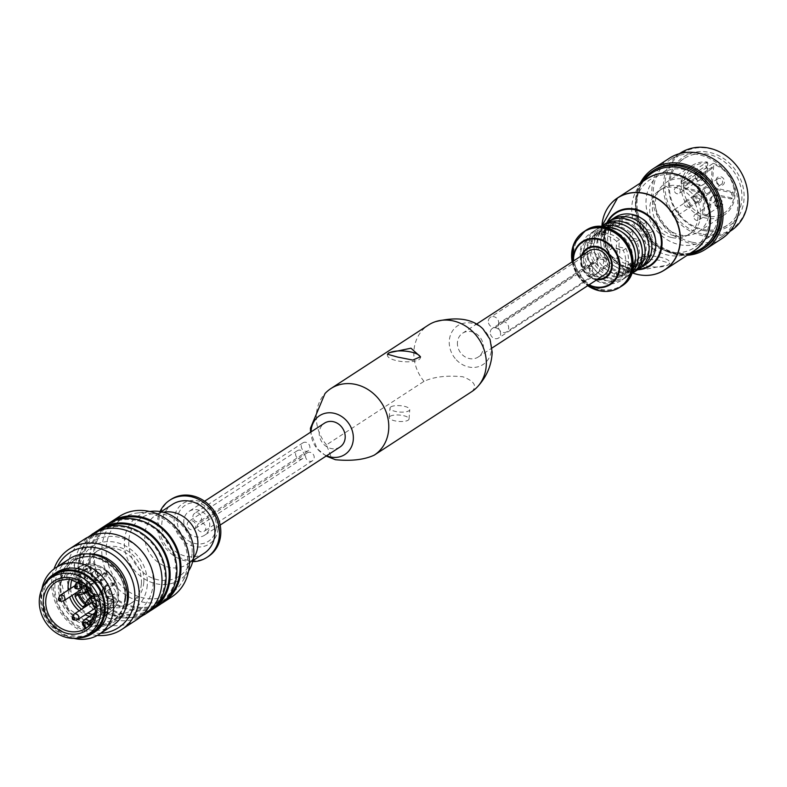 <?xml version="1.0" encoding="UTF-8"?>
<svg xmlns="http://www.w3.org/2000/svg" width="787" height="787" viewBox="0 0 787 787"><rect width="100%" height="100%" fill="white"/><g stroke="black" fill="none" stroke-linecap="round" stroke-linejoin="round"><path stroke-width="0.59" stroke-dasharray="3.94 2.95" d="M597.726 279.178A16.714 14.589 56.9 0 1 595.149 278.854A16.714 14.589 56.9 0 1 582.183 255.322M604.141 274.997A14.235 12.425 56.9 0 1 590.083 274.171A14.235 12.425 56.9 0 1 583.423 260.29A14.235 12.425 56.9 0 1 588.597 251.142M716.741 180.794A3.315 2.892 -123.1 0 0 721.561 184.217A3.315 2.892 -123.1 0 0 717.951 178.669A3.315 2.892 -123.1 0 0 716.741 180.794M716.081 180.184A4.633 4.043 56.9 0 1 722.692 177.754A4.633 4.043 56.9 0 1 722.112 185.329A4.633 4.043 56.9 0 1 716.081 180.184M707.238 162.004L707.798 163.145L706.51 179.83A6.621 5.775 56.9 0 1 704.099 184.079A6.621 5.775 56.9 0 1 700.007 184.788L685.143 181.59A26.483 23.108 -123.1 0 0 684.66 187.847L699.525 191.034A6.621 5.775 56.9 0 1 705.063 198.58L703.883 214.005A26.483 23.108 -123.1 0 0 709.904 215.294L711.094 199.868A6.621 5.775 56.9 0 1 713.494 195.609A6.621 5.775 56.9 0 1 717.596 194.91L732.461 198.108A26.483 23.108 -123.1 0 0 732.943 191.851L718.078 188.664A6.621 5.775 56.9 0 1 712.53 181.118L713.819 164.434L713.258 163.303L687.385 180.154L687.14 183.41A3.315 2.892 56.9 0 1 681.109 182.122L681.365 178.856L707.238 162.004A29.463 25.715 -123.1 0 0 692.039 165.595A29.463 25.715 -123.1 0 0 686.579 204.325A29.463 25.715 -123.1 0 0 724.207 214.979A29.463 25.715 -123.1 0 0 734.33 187.454A29.463 25.715 -123.1 0 0 713.258 163.303M707.798 163.145A27.811 24.269 -123.1 0 0 686.333 199.278A27.811 24.269 -123.1 0 0 729.106 208.457A27.811 24.269 -123.1 0 0 713.819 164.434M693.091 197.704A4.633 4.043 56.9 0 1 699.702 195.274A4.633 4.043 56.9 0 1 699.122 202.849A4.633 4.043 56.9 0 1 693.091 197.704M694.783 175.609A4.633 4.043 56.9 0 1 701.404 173.179A4.633 4.043 56.9 0 1 700.823 180.754A4.633 4.043 56.9 0 1 694.783 175.609M714.38 202.279A4.633 4.043 56.9 0 1 721 199.849A4.633 4.043 56.9 0 1 720.41 207.424A4.633 4.043 56.9 0 1 714.38 202.279M695.61 194.556A3.315 2.892 56.9 0 1 701.04 193.622A3.315 2.892 56.9 0 1 697.164 197.783A3.315 2.892 56.9 0 1 695.61 194.556M693.75 198.314A3.315 2.892 -123.1 0 0 698.571 201.738A3.315 2.892 -123.1 0 0 694.951 196.189A3.315 2.892 -123.1 0 0 693.75 198.314M672.619 212.077A3.315 2.892 56.9 0 1 678.05 211.152A3.315 2.892 56.9 0 1 674.174 215.304A3.315 2.892 56.9 0 1 672.619 212.077M715.039 202.889A3.315 2.892 -123.1 0 0 719.859 206.312A3.315 2.892 -123.1 0 0 716.249 200.764A3.315 2.892 -123.1 0 0 715.039 202.889M693.908 216.651A3.315 2.892 56.9 0 1 699.348 215.717A3.315 2.892 56.9 0 1 695.462 219.878A3.315 2.892 56.9 0 1 693.908 216.651M695.452 176.219A3.315 2.892 -123.1 0 0 700.273 179.643A3.315 2.892 -123.1 0 0 696.652 174.094A3.315 2.892 -123.1 0 0 695.452 176.219M674.321 189.982A3.315 2.892 56.9 0 1 679.752 189.057A3.315 2.892 56.9 0 1 675.866 193.209A3.315 2.892 56.9 0 1 674.321 189.982M704.434 190.08A3.315 2.892 -123.1 0 0 709.254 193.504A3.315 2.892 -123.1 0 0 705.634 187.955A3.315 2.892 -123.1 0 0 704.434 190.08M684.119 203.321A3.315 2.892 56.9 0 1 689.55 202.387A3.315 2.892 56.9 0 1 685.664 206.548A3.315 2.892 56.9 0 1 684.119 203.321M706.313 165.713A3.315 2.892 -123.1 0 0 712.333 167.001L711.182 182.004A6.621 5.775 -123.1 0 0 716.721 189.549L731.585 192.736A26.483 23.108 56.9 0 1 731.103 198.983L716.239 195.796A6.621 5.775 -123.1 0 0 712.146 196.494A6.621 5.775 -123.1 0 0 709.736 200.754L708.546 216.179A26.483 23.108 56.9 0 1 702.525 214.89L703.716 199.455A6.621 5.775 -123.1 0 0 698.167 191.92L683.303 188.723A26.483 23.108 56.9 0 1 683.785 182.476L698.649 185.663A6.621 5.775 -123.1 0 0 702.742 184.965A6.621 5.775 -123.1 0 0 705.152 180.705L706.313 165.713L681.109 182.122M681.365 178.856A29.463 25.715 -123.1 0 0 666.166 182.446A29.463 25.715 -123.1 0 0 660.706 221.177A29.463 25.715 -123.1 0 0 698.335 231.831A29.463 25.715 -123.1 0 0 708.457 204.305A29.463 25.715 -123.1 0 0 687.385 180.154M709.904 215.294L708.546 216.179M703.883 214.005L702.525 214.89M684.66 187.847L683.303 188.723M685.143 181.59L683.785 182.476M732.943 191.851L731.585 192.736M732.461 198.108L731.103 198.983M679.368 244.639A39.724 34.667 -123.1 0 0 703.932 240.429A39.724 34.667 -123.1 0 0 711.3 188.221A39.724 34.667 -123.1 0 0 660.568 173.848A39.724 34.667 -123.1 0 0 647.416 213.11A39.724 34.667 -123.1 0 0 679.368 244.639M702.801 229.371A39.724 34.667 -123.1 0 0 727.365 225.171A39.724 34.667 -123.1 0 0 734.733 172.953A39.724 34.667 -123.1 0 0 684.001 158.59A39.724 34.667 -123.1 0 0 670.849 197.842A39.724 34.667 -123.1 0 0 702.801 229.371M703.352 230.493A41.386 36.113 -123.1 0 0 740.459 178.905A41.386 36.113 -123.1 0 0 675.266 164.906A41.386 36.113 -123.1 0 0 703.352 230.493M703.066 234.28A45.39 39.616 -123.1 0 0 743.764 177.685A45.39 39.616 -123.1 0 0 672.255 162.338A45.39 39.616 -123.1 0 0 703.066 234.28M680.391 153.042A46.344 40.452 -123.1 0 0 665.045 198.836A46.344 40.452 -123.1 0 0 702.319 235.628A46.344 40.452 -123.1 0 0 730.975 230.719M692.157 242.239A46.344 40.452 -123.1 0 0 720.823 237.33A46.344 40.452 -123.1 0 0 729.421 176.416A46.344 40.452 -123.1 0 0 670.229 159.653A46.344 40.452 -123.1 0 0 654.892 205.456A46.344 40.452 -123.1 0 0 692.157 242.239M669.324 158.266A48.007 41.888 -123.1 0 0 653.436 205.702A48.007 41.888 -123.1 0 0 692.039 243.803A48.007 41.888 -123.1 0 0 721.718 238.717M640.234 183.145A48.007 41.888 -123.1 0 0 675.787 254.388A48.007 41.888 -123.1 0 0 687.208 255.273M653.977 170.238A46.344 40.452 -123.1 0 0 638.631 216.041A46.344 40.452 -123.1 0 0 675.905 252.824A46.344 40.452 -123.1 0 0 704.562 247.915M674.636 235.844A26.483 23.108 -123.1 0 0 691.016 233.041A26.483 23.108 -123.1 0 0 695.924 198.235A26.483 23.108 -123.1 0 0 662.103 188.654A26.483 23.108 -123.1 0 0 653.338 214.821A26.483 23.108 -123.1 0 0 674.636 235.844M671.931 237.605A26.483 23.108 -123.1 0 0 688.3 234.801A26.483 23.108 -123.1 0 0 693.219 199.996A26.483 23.108 -123.1 0 0 659.398 190.415A26.483 23.108 -123.1 0 0 650.633 216.582A26.483 23.108 -123.1 0 0 671.931 237.605M605.626 276.994A16.714 14.589 56.9 0 1 595.425 278.677A16.714 14.589 56.9 0 1 582.006 265.494A16.714 14.589 56.9 0 1 587.377 248.977M612.876 247.649L610.171 249.42L617.224 250.935L619.94 249.164L612.876 247.649A24.83 21.672 -123.1 0 1 614.795 222.652L621.858 224.167L622.419 216.838L619.713 218.609L619.153 225.928L621.858 224.167M617.224 250.935L616.664 258.254L619.369 256.493L619.94 249.164M619.153 225.928L612.089 224.413L614.795 222.652M652.748 231.024L650.298 232.618L643.235 231.103L645.95 229.342L652.62 230.768M643.235 231.103L643.805 223.774L646.314 222.141M646.491 222.318L645.95 229.342M642.418 218.924A24.83 21.672 -123.1 0 0 622.419 216.838M616.664 258.254A24.83 21.672 -123.1 0 0 640.756 263.429L641.316 256.1L648.38 257.615L651.085 255.854A24.83 21.672 -123.1 0 0 655.364 238.805M651.085 255.854L644.022 254.339L643.461 261.668L640.756 263.429M619.369 256.493A24.83 21.672 -123.1 0 0 643.461 261.668M648.38 257.615A24.83 21.672 -123.1 0 0 650.298 232.618M643.805 223.774A24.83 21.672 -123.1 0 0 619.713 218.609M612.089 224.413A24.83 21.672 -123.1 0 0 610.171 249.42M614.873 217.438A28.145 24.554 -123.1 0 0 605.557 245.239A28.145 24.554 -123.1 0 0 628.193 267.58A28.145 24.554 -123.1 0 0 645.586 264.599M599.33 256.473L596.625 258.234L603.678 259.749L606.393 257.988L599.33 256.473A24.83 21.672 -123.1 0 1 601.258 231.476L608.312 232.991L608.872 225.662L606.167 227.433L605.606 234.752L608.312 232.991M603.678 259.749L603.117 267.078L605.823 265.317L606.393 257.988M605.606 234.752L598.543 233.237L601.258 231.476M639.201 239.848L636.752 241.442L629.689 239.927L632.404 238.166L639.074 239.592M629.689 239.927L630.259 232.598L632.768 230.965M632.945 231.132L632.404 238.166M602.714 225.426A28.145 24.554 -123.1 0 0 594.972 253.178A28.145 24.554 -123.1 0 0 617.352 274.633A28.145 24.554 -123.1 0 0 633.368 272.489M628.872 227.748A24.83 21.672 -123.1 0 0 608.872 225.662M603.117 267.078A24.83 21.672 -123.1 0 0 627.209 272.253L627.77 264.924L634.834 266.439L637.539 264.678A24.83 21.672 -123.1 0 0 641.818 247.62M637.539 264.678L630.476 263.163L629.915 270.482L627.209 272.253M605.823 265.317A24.83 21.672 -123.1 0 0 629.915 270.482M634.834 266.439A24.83 21.672 -123.1 0 0 636.752 241.442M630.259 232.598A24.83 21.672 -123.1 0 0 606.167 227.433M598.543 233.237A24.83 21.672 -123.1 0 0 596.625 258.234M601.327 226.263A28.145 24.554 -123.1 0 0 592.011 254.063A28.145 24.554 -123.1 0 0 614.647 276.404A28.145 24.554 -123.1 0 0 632.04 273.423M641.316 256.1L644.022 254.339M627.77 264.924L630.476 263.163M585.784 265.298L583.078 267.059L590.132 268.574L592.847 266.813L585.784 265.298A24.83 21.672 -123.1 0 1 587.712 240.301L594.765 241.816L595.326 234.487L592.621 236.248L592.06 243.577L594.765 241.816M590.132 268.574L589.571 275.903L592.277 274.132L592.847 266.813M592.06 243.577L584.997 242.062L587.712 240.301M625.911 248.495L623.206 250.266L616.152 248.751L618.857 246.98L625.911 248.495A24.83 21.672 -123.1 0 1 623.993 273.502L616.929 271.977L616.369 279.306L613.663 281.067L614.224 273.748L621.287 275.263A24.83 21.672 -123.1 0 0 623.206 250.266M616.152 248.751L616.713 241.422L619.418 239.661L618.857 246.98M603.806 283.458A28.145 24.554 -123.1 0 0 621.209 280.477A28.145 24.554 -123.1 0 0 626.432 243.498A28.145 24.554 -123.1 0 0 590.496 233.316A28.145 24.554 -123.1 0 0 581.18 261.127A28.145 24.554 -123.1 0 0 603.806 283.458M619.418 239.661A24.83 21.672 -123.1 0 0 595.326 234.487M592.277 274.132A24.83 21.672 -123.1 0 0 616.369 279.306M621.287 275.263L623.993 273.502M616.713 241.422A24.83 21.672 -123.1 0 0 592.621 236.248M584.997 242.062A24.83 21.672 -123.1 0 0 583.078 267.059M589.571 275.903A24.83 21.672 -123.1 0 0 613.663 281.067M614.224 273.748L616.929 271.977M638.296 258.343A16.557 5.332 4.4 0 0 636.85 260.31A16.557 5.332 4.4 0 0 649.688 266.537A16.557 5.332 4.4 0 0 668.409 264.806A16.557 5.332 4.4 0 0 669.865 262.848A16.557 5.332 4.4 0 0 657.017 256.611A16.557 5.332 4.4 0 0 638.296 258.343L636.811 260.792L646.343 269.115L668.409 264.806L669.826 263.33L659.89 260.29L638.296 258.343M609.492 221.019A28.145 24.554 -123.1 0 0 601.74 248.771A28.145 24.554 -123.1 0 0 624.121 270.226A28.145 24.554 -123.1 0 0 640.136 268.072M635.65 223.341A24.83 21.672 -123.1 0 0 612.62 222.859A24.83 21.672 -123.1 0 0 604.396 247.393A24.83 21.672 -123.1 0 0 624.366 267.098A24.83 21.672 -123.1 0 0 639.723 264.471A24.83 21.672 -123.1 0 0 648.596 243.213M621.661 268.869A24.83 21.672 -123.1 0 0 637.008 266.232A24.83 21.672 -123.1 0 0 641.621 233.601A24.83 21.672 -123.1 0 0 609.905 224.62A24.83 21.672 -123.1 0 0 601.691 249.154A24.83 21.672 -123.1 0 0 621.661 268.869M608.105 221.845A28.145 24.554 -123.1 0 0 598.789 249.656A28.145 24.554 -123.1 0 0 621.415 271.987A28.145 24.554 -123.1 0 0 638.818 269.006M601.012 226.961A28.145 24.554 -123.1 0 0 597.264 228.909A28.145 24.554 -123.1 0 0 587.948 256.71A28.145 24.554 -123.1 0 0 610.574 279.051A28.145 24.554 -123.1 0 0 627.977 276.07A28.145 24.554 -123.1 0 0 631.272 273.433M622.104 232.155A24.83 21.672 -123.1 0 0 599.074 231.683A24.83 21.672 -123.1 0 0 590.85 256.218A24.83 21.672 -123.1 0 0 610.82 275.922A24.83 21.672 -123.1 0 0 626.177 273.296A24.83 21.672 -123.1 0 0 635.05 252.037M608.115 277.683A24.83 21.672 -123.1 0 0 623.461 275.057A24.83 21.672 -123.1 0 0 628.075 242.426A24.83 21.672 -123.1 0 0 596.359 233.444A24.83 21.672 -123.1 0 0 588.145 257.979A24.83 21.672 -123.1 0 0 608.115 277.683M603.924 227.295A28.145 24.554 -123.1 0 0 594.559 230.67A28.145 24.554 -123.1 0 0 585.243 258.48A28.145 24.554 -123.1 0 0 607.869 280.811A28.145 24.554 -123.1 0 0 625.272 277.831A28.145 24.554 -123.1 0 0 632.148 270.63M581.308 255.893A17.383 15.169 -123.1 0 0 595.11 279.474A17.383 15.169 -123.1 0 0 596.841 279.749M387.538 354.514A16.557 5.332 4.4 0 0 387.401 355.094A16.557 5.332 4.4 0 0 403.495 361.686A16.557 5.332 4.4 0 0 420.406 357.632A16.557 5.332 4.4 0 0 420.396 357.278M183.814 520.551A14.235 12.425 -123.1 0 0 190.474 534.422A14.235 12.425 -123.1 0 0 204.531 535.258A14.235 12.425 -123.1 0 0 207.168 516.547A14.235 12.425 -123.1 0 0 188.988 511.402A14.235 12.425 -123.1 0 0 183.814 520.551M339.984 447.036A14.235 12.425 56.9 0 1 325.936 446.199A14.235 12.425 56.9 0 1 319.266 432.329A14.235 12.425 56.9 0 1 324.451 423.18M457.444 342.345A14.235 12.425 -123.1 0 0 464.104 356.216A14.235 12.425 -123.1 0 0 478.162 357.052A14.235 12.425 -123.1 0 0 480.798 338.341A14.235 12.425 -123.1 0 0 462.618 333.186A14.235 12.425 -123.1 0 0 457.444 342.345M471.807 391.611C477.414 386.132 474.413 381.183 462.825 376.757C446.77 375.251 433.834 376.776 424.006 381.341L326.477 444.862L331.77 458.654M390.106 416.293A9.936 3.197 -175.6 0 1 401.34 415.261A9.936 3.197 -175.6 0 1 409.043 418.999A9.936 3.197 -175.6 0 1 398.891 421.429A9.936 3.197 -175.6 0 1 389.24 417.474A9.936 3.197 -175.6 0 1 390.106 416.293M424.006 381.341A39.724 34.667 56.9 0 1 428.394 325.061M455.181 358.528A23.177 20.226 56.9 0 1 463.248 323.319A23.177 20.226 56.9 0 1 491.472 349.644A23.177 20.226 56.9 0 1 477.532 366.919A23.177 20.226 56.9 0 1 455.181 358.528M390.824 406.918A9.936 3.197 -175.6 0 1 402.059 405.885A9.936 3.197 -175.6 0 1 409.761 409.624A9.936 3.197 -175.6 0 1 399.619 412.054A9.936 3.197 -175.6 0 1 389.958 408.099A9.936 3.197 -175.6 0 1 390.824 406.918M326.615 455.742A23.177 20.226 56.9 0 1 317.013 448.521A23.177 20.226 56.9 0 1 311.081 431.886M326.477 444.862A39.724 34.667 56.9 0 1 324.982 393.579M81.907 588.056A3.315 2.892 56.9 0 1 80.343 582.154A3.315 2.892 56.9 0 1 83.953 587.702A3.315 2.892 56.9 0 1 81.907 588.056M95.768 606.915A3.315 2.892 56.9 0 1 94.194 601.012A3.315 2.892 56.9 0 1 97.814 606.561A3.315 2.892 56.9 0 1 95.768 606.915M98.168 575.661A3.315 2.892 56.9 0 1 96.604 569.768A3.315 2.892 56.9 0 1 100.215 575.317A3.315 2.892 56.9 0 1 98.168 575.661M87.583 635.02A34.431 30.044 56.9 0 1 55.661 629.177A34.431 30.044 56.9 0 1 41.642 597.235A34.431 30.044 56.9 0 1 50.466 578.022M79.044 584.269A3.414 2.971 -123.1 0 0 84.012 587.791A3.414 2.971 -123.1 0 0 80.284 582.075A3.414 2.971 -123.1 0 0 79.044 584.269M81.996 587.181A3.414 2.971 -123.1 0 0 75.798 586.384A3.414 2.971 -123.1 0 0 80.107 590.211M92.984 596.408A6.621 5.775 -123.1 0 0 97.568 595.828A6.621 5.775 -123.1 0 0 99.979 591.578A6.621 5.775 -123.1 0 0 96.88 585.125A6.621 5.775 -123.1 0 0 90.338 584.731A6.621 5.775 -123.1 0 0 87.957 588.696M85.783 628.39L86.462 627.957A27.476 23.984 56.9 0 0 89.069 625.95L111.99 610.604L110.623 607.111A3.974 3.463 -123.1 0 0 109.698 606.177L112.551 604.318A22.508 19.645 -123.1 0 0 114.007 602.458L113.653 601.583A21.534 18.79 -123.1 0 1 112.088 603.56L112.551 604.318L112.088 603.56A3.974 3.463 -123.1 0 0 108.95 603.767A3.974 3.463 -123.1 0 0 107.514 607.043L107.337 608.292L104.484 610.151A3.974 3.463 -123.1 0 0 105.104 611.322L106.471 614.814L85.616 628.4L83.432 625.429A3.974 3.463 -123.1 0 1 84.022 619.999M55.798 582.341L78.149 567.781C100.756 550.998 132.619 591.185 112.079 610.535L111.99 610.604A27.476 23.984 -123.1 0 0 118.139 596.172A27.476 23.984 -123.1 0 0 105.261 569.394A27.476 23.984 -123.1 0 0 78.149 567.781A27.476 23.984 -123.1 0 0 69.492 578.996M93.869 598.543A7.949 6.935 -123.1 0 1 99.811 608.548A1.987 1.731 -123.1 0 0 102.32 611.046A22.508 19.645 -123.1 0 0 104.484 610.151M102.389 575.081L105.242 573.221A1.987 1.731 56.9 0 1 105.96 571.667L103.117 573.526A1.987 1.731 56.9 0 0 102.389 575.081A7.949 6.935 56.9 0 1 99.496 581.318A7.949 6.935 56.9 0 1 91.194 580.501A7.949 6.935 56.9 0 1 88.095 572.011L91.026 570.054C89.669 576.881 93.437 580.019 102.34 579.458A7.949 6.935 56.9 0 1 94.037 578.642A7.949 6.935 56.9 0 1 90.948 570.162A1.987 1.731 56.9 0 0 88.439 567.663L89.206 568.303A1.003 0.876 56.9 0 1 90.475 569.572L88.498 567.643L84.524 569.562A22.508 19.645 56.9 0 1 88.439 567.663L85.596 569.522A1.987 1.731 56.9 0 1 88.095 572.011M86.049 586.708A7.949 6.935 -123.1 0 0 78.395 579.399A1.987 1.731 56.9 0 1 76.762 576.251A22.508 19.645 56.9 0 1 81.671 571.421A22.508 19.645 56.9 0 1 85.596 569.522M109.698 606.177A22.508 19.645 -123.1 0 0 111.154 604.308A1.987 1.731 -123.1 0 0 109.511 601.16L112.364 599.301L112.826 599.989A1.003 0.876 -123.1 0 1 113.653 601.583M103.117 573.526A1.987 1.731 56.9 0 1 105.192 573.723A22.508 19.645 56.9 0 1 112.718 583.974A1.987 1.731 56.9 0 1 110.652 586.325A7.949 6.935 -123.1 0 0 104.671 586.856A7.949 6.935 -123.1 0 0 102.212 595.267A7.949 6.935 -123.1 0 0 109.511 601.16M86.462 627.957A27.476 23.984 56.9 0 1 86.304 628.056L85.616 628.4M90.348 603.521A3.414 2.971 -123.1 0 0 93.958 609.069M95.719 607.269A3.414 2.971 -123.1 0 0 95.453 604.632M95.404 571.441A3.414 2.971 56.9 0 1 97.017 577.51A3.414 2.971 56.9 0 1 93.299 571.805A3.414 2.971 56.9 0 1 95.404 571.441M112.108 594.175A3.414 2.971 -123.1 0 0 107.15 590.653A3.414 2.971 -123.1 0 0 110.869 596.369A3.414 2.971 -123.1 0 0 112.108 594.175M115.364 592.06A3.414 2.971 -123.1 0 0 110.406 588.538A3.414 2.971 -123.1 0 0 114.125 594.254A3.414 2.971 -123.1 0 0 115.364 592.06M95.758 607.003A3.414 2.971 -123.1 0 0 98.493 602.163A3.414 2.971 -123.1 0 0 93.014 604.298A3.414 2.971 -123.1 0 0 95.758 607.003M98.66 569.326A3.414 2.971 56.9 0 1 100.274 575.395A3.414 2.971 56.9 0 1 96.545 569.68A3.414 2.971 56.9 0 1 98.66 569.326M59.261 580.521A27.476 23.984 56.9 0 1 84.662 585.292A27.476 23.984 56.9 0 1 95.788 610.732M95.001 631.872A35.425 30.909 56.9 0 1 49.768 619.064A35.425 30.909 56.9 0 1 56.339 572.513M73.948 638.405A39.724 34.667 56.9 0 1 41.849 589.129M112.787 625.429A39.724 34.667 56.9 0 1 62.055 611.056A39.724 34.667 56.9 0 1 69.433 558.849M100.795 633.24A44.692 39.006 56.9 0 1 61.406 611.479A44.692 39.006 56.9 0 1 57.441 566.66M97.303 635.424A48.007 41.888 56.9 0 1 54.018 568.971M136.8 619.664A48.007 41.888 56.9 0 1 75.493 602.301A48.007 41.888 56.9 0 1 84.396 539.213M147.258 585.184A37.599 32.818 56.9 0 1 93.584 604.908A37.599 32.818 56.9 0 1 98.316 543.433A37.599 32.818 56.9 0 1 147.258 585.184M141.365 583.915A31.116 27.161 56.9 0 1 130.042 603.924A31.116 27.161 56.9 0 1 90.298 592.66A31.116 27.161 56.9 0 1 96.073 551.766A31.116 27.161 56.9 0 1 126.786 553.586A31.116 27.161 56.9 0 1 141.365 583.915M143.795 582.331A31.116 27.161 56.9 0 1 132.482 602.33A31.116 27.161 56.9 0 1 92.738 591.076A31.116 27.161 56.9 0 1 98.513 550.182A31.116 27.161 56.9 0 1 129.225 552.002A31.116 27.161 56.9 0 1 143.795 582.331M148.468 612.07A48.007 41.888 56.9 0 1 87.16 594.706A48.007 41.888 56.9 0 1 96.073 531.619M165.024 581.022A47.013 41.022 56.9 0 1 147.926 611.233A47.013 41.022 56.9 0 1 87.888 594.234A47.013 41.022 56.9 0 1 96.614 532.455A47.013 41.022 56.9 0 1 143.008 535.199A47.013 41.022 56.9 0 1 165.024 581.022M155.974 605.577A47.013 41.022 56.9 0 1 151.989 608.587A47.013 41.022 56.9 0 1 91.951 591.588A47.013 41.022 56.9 0 1 100.677 529.799A47.013 41.022 56.9 0 1 105.045 527.379M150.455 610.682A48.007 41.888 56.9 0 1 91.223 592.06A48.007 41.888 56.9 0 1 98.149 530.359M159.299 605.006A48.007 41.888 56.9 0 1 98.001 587.643A48.007 41.888 56.9 0 1 106.904 524.555M175.865 573.959A47.013 41.022 56.9 0 1 158.758 604.18A47.013 41.022 56.9 0 1 98.729 587.171A47.013 41.022 56.9 0 1 107.445 525.391A47.013 41.022 56.9 0 1 153.849 528.146A47.013 41.022 56.9 0 1 175.865 573.959M166.814 598.523A47.013 41.022 56.9 0 1 162.82 601.534A47.013 41.022 56.9 0 1 102.792 584.525A47.013 41.022 56.9 0 1 111.508 522.745A47.013 41.022 56.9 0 1 115.876 520.315M161.286 603.619A48.007 41.888 56.9 0 1 102.064 584.997A48.007 41.888 56.9 0 1 108.98 523.306M171.763 596.89A48.007 41.888 56.9 0 1 110.465 579.527A48.007 41.888 56.9 0 1 119.368 516.439M187.572 564.515A44.692 39.006 56.9 0 1 182.269 581.741A44.692 39.006 56.9 0 1 114.233 577.068A44.692 39.006 56.9 0 1 137.479 512.967A44.692 39.006 56.9 0 1 187.572 564.515M189.224 569.975A38.091 33.241 56.9 0 1 131.252 565.991A38.091 33.241 56.9 0 1 151.055 511.353M192.097 553.763A34.785 30.359 56.9 0 1 187.68 567.634A34.785 30.359 56.9 0 1 135.02 563.531A34.785 30.359 56.9 0 1 152.56 513.714A34.785 30.359 56.9 0 1 192.097 553.763M194.133 557.196A29.139 25.42 56.9 0 1 187.227 564.299A29.139 25.42 56.9 0 1 150.022 553.763A29.139 25.42 56.9 0 1 155.433 515.475A29.139 25.42 56.9 0 1 164.719 512.032M204.256 553.212A29.139 25.42 56.9 0 1 167.051 542.676A29.139 25.42 56.9 0 1 172.461 504.388M192.677 561.662A34.097 29.758 56.9 0 1 163.421 545.037A34.097 29.758 56.9 0 1 160.046 511.56M208.329 556.488A34.097 29.758 56.9 0 1 164.778 544.161A34.097 29.758 56.9 0 1 171.104 499.342M218.147 528.431A24.161 21.082 56.9 0 1 183.666 541.102A24.161 21.082 56.9 0 1 186.706 501.604A24.161 21.082 56.9 0 1 218.147 528.431M78.306 638.07A35.425 30.909 56.9 0 1 47.053 620.825A35.425 30.909 56.9 0 1 43.924 585.272M305.563 455.88A4.742 4.142 -123.1 0 0 307.786 460.503A4.742 4.142 -123.1 0 0 312.469 460.779A4.742 4.142 -123.1 0 0 313.354 454.542A4.742 4.142 -123.1 0 0 307.294 452.83A4.742 4.142 -123.1 0 0 305.563 455.88M197.193 526.454A4.742 4.142 56.9 0 1 198.924 523.404A4.742 4.142 56.9 0 1 204.984 525.126A4.742 4.142 56.9 0 1 204.099 531.363A4.742 4.142 56.9 0 1 199.416 531.087A4.742 4.142 56.9 0 1 197.193 526.454M187.227 524.319A4.742 4.142 56.9 0 1 188.959 521.269A4.742 4.142 56.9 0 1 195.019 522.981A4.742 4.142 56.9 0 1 194.133 529.218A4.742 4.142 56.9 0 1 189.451 528.943A4.742 4.142 56.9 0 1 187.227 524.319M295.597 453.745A4.742 4.142 -123.1 0 0 297.82 458.368A4.742 4.142 -123.1 0 0 302.503 458.644A4.742 4.142 -123.1 0 0 303.379 452.407A4.742 4.142 -123.1 0 0 297.319 450.695A4.742 4.142 -123.1 0 0 295.597 453.745M301.273 445.855A4.742 4.142 -123.1 0 0 303.497 450.479A4.742 4.142 -123.1 0 0 308.179 450.754A4.742 4.142 -123.1 0 0 309.055 444.517A4.742 4.142 -123.1 0 0 302.995 442.806A4.742 4.142 -123.1 0 0 301.273 445.855M192.904 516.429A4.742 4.142 56.9 0 1 194.625 513.38A4.742 4.142 56.9 0 1 200.685 515.101A4.742 4.142 56.9 0 1 199.809 521.328A4.742 4.142 56.9 0 1 195.127 521.053A4.742 4.142 56.9 0 1 192.904 516.429M490.252 332.144A5.696 4.968 56.9 0 1 492.328 328.484A5.696 4.968 56.9 0 1 499.597 330.54A5.696 4.968 56.9 0 1 498.535 338.026A5.696 4.968 56.9 0 1 492.918 337.692A5.696 4.968 56.9 0 1 490.252 332.144M589.138 267.737A5.696 4.968 -123.1 0 0 591.804 273.286A5.696 4.968 -123.1 0 0 597.422 273.62A5.696 4.968 -123.1 0 0 598.484 266.144A5.696 4.968 -123.1 0 0 591.214 264.078A5.696 4.968 -123.1 0 0 589.138 267.737M597.215 261.589A5.696 4.968 -123.1 0 0 599.881 267.137A5.696 4.968 -123.1 0 0 605.498 267.472A5.696 4.968 -123.1 0 0 606.551 259.985A5.696 4.968 -123.1 0 0 599.281 257.929A5.696 4.968 -123.1 0 0 597.215 261.589M498.328 325.985A5.696 4.968 56.9 0 1 500.394 322.326A5.696 4.968 56.9 0 1 507.664 324.392A5.696 4.968 56.9 0 1 506.612 331.878A5.696 4.968 56.9 0 1 500.994 331.543A5.696 4.968 56.9 0 1 498.328 325.985M488.333 320.958A5.696 4.968 56.9 0 1 490.399 317.299A5.696 4.968 56.9 0 1 497.669 319.355A5.696 4.968 56.9 0 1 496.617 326.841A5.696 4.968 56.9 0 1 490.999 326.507A5.696 4.968 56.9 0 1 488.333 320.958M587.22 256.552A5.696 4.968 -123.1 0 0 589.886 262.11A5.696 4.968 -123.1 0 0 595.503 262.435A5.696 4.968 -123.1 0 0 596.556 254.958A5.696 4.968 -123.1 0 0 589.286 252.893A5.696 4.968 -123.1 0 0 587.22 256.552M712.333 167.001L687.14 183.41M706.51 179.83L705.152 180.705M712.53 181.118L711.182 182.004M717.596 194.91L716.239 195.796M711.094 199.868L709.736 200.754M705.063 198.58L703.716 199.455M699.525 191.034L698.167 191.92M700.007 184.788L698.649 185.663M718.078 188.664L716.721 189.549M641.7 182.19A46.344 40.452 -123.1 0 0 674.4 253.808A46.344 40.452 -123.1 0 0 688.674 254.319M643.786 180.833A45.144 39.389 -123.1 0 0 639.861 223.665A45.144 39.389 -123.1 0 0 673.947 253.02A45.144 39.389 -123.1 0 0 690.76 252.961M607.751 222.072A31.185 27.22 -123.1 0 0 630.672 268.692A31.185 27.22 -123.1 0 0 638.464 269.233M600.786 289.282A32.444 28.312 -123.1 0 0 629.875 248.84A32.444 28.312 -123.1 0 0 578.76 237.861A32.444 28.312 -123.1 0 0 600.786 289.282M669.353 251.919A40.59 35.415 -123.1 0 0 705.752 201.324A40.59 35.415 -123.1 0 0 641.808 187.601A40.59 35.415 -123.1 0 0 669.353 251.919M647.504 178.403A43.039 37.56 -123.1 0 0 633.26 220.931A43.039 37.56 -123.1 0 0 667.868 255.086A43.039 37.56 -123.1 0 0 694.488 250.532M605.419 212.136A43.039 37.56 -123.1 0 0 638.021 274.535A43.039 37.56 -123.1 0 0 646.619 275.391M601.917 225.889A42.951 37.481 -123.1 0 0 632.62 273.03L609.6 254.457L601.917 225.889M606.954 222.593A31.765 27.722 -123.1 0 0 630.771 269.144A31.765 27.722 -123.1 0 0 637.667 269.764M584.298 231.427A33.103 28.893 -123.1 0 0 573.93 264.137A33.103 28.893 -123.1 0 0 600.461 290.088A33.103 28.893 -123.1 0 0 620.431 286.901M574.372 242.76A33.103 28.893 -123.1 0 0 599.458 290.747A33.103 28.893 -123.1 0 0 606.049 291.406M572.169 261.845A33.015 28.814 -123.1 0 0 587.702 285.701L572.169 261.845M573.133 261.215A25.656 22.39 -123.1 0 0 588.666 285.081M573.497 260.979A25.076 21.888 -123.1 0 0 589.04 284.835M60.186 595.287A3.315 2.892 -123.1 0 0 63.796 600.835M74.037 614.145A3.315 2.892 -123.1 0 0 77.657 619.694M76.447 582.892A3.315 2.892 -123.1 0 0 80.058 588.44M102.831 589.719A6.621 5.775 -123.1 0 0 99.723 583.265A6.621 5.775 -123.1 0 0 93.191 582.882A6.621 5.775 -123.1 0 0 90.78 587.132A6.621 5.775 -123.1 0 0 93.879 593.585A6.621 5.775 -123.1 0 0 100.421 593.978A6.621 5.775 -123.1 0 0 102.831 589.719M90.289 586.679A7.604 6.63 -123.1 0 0 100.185 595.12A7.604 6.63 -123.1 0 0 101.139 582.695A7.604 6.63 -123.1 0 0 90.289 586.679M77.254 594.234L80.107 592.385L80.304 593.005A8.923 7.791 -123.1 0 0 83.511 593.526M88.193 591.44A8.923 7.791 -123.1 0 0 89.472 582.154A8.923 7.791 -123.1 0 0 81.592 576.34A1.003 0.876 56.9 0 1 80.756 574.746A21.534 18.79 56.9 0 1 89.206 568.303M80.304 593.005A1.003 0.876 -123.1 0 0 79.261 594.195A21.534 18.79 -123.1 0 0 79.467 594.697M85.675 603.334A21.534 18.79 -123.1 0 0 86.462 604.003A1.003 0.876 -123.1 0 0 87.878 603.314L88.37 603.629A7.949 6.935 -123.1 0 1 91.262 597.392L87.642 605.183A1.987 1.731 -123.1 0 0 88.37 603.629L85.517 605.478M99.811 608.548L102.664 606.698L103.933 606.757A8.923 7.791 -123.1 0 0 100.795 597.51A8.923 7.791 -123.1 0 0 91.813 595.926M88.695 599.064A8.923 7.791 -123.1 0 0 87.878 603.314M103.933 606.757A1.003 0.876 -123.1 0 0 105.202 608.026A21.534 18.79 -123.1 0 0 107.514 607.043M99.496 581.318L102.34 579.458A7.949 6.935 56.9 0 0 105.242 573.221L106.53 573.015A1.003 0.876 56.9 0 1 107.947 572.326A21.534 18.79 56.9 0 1 115.148 582.134A1.003 0.876 56.9 0 1 114.105 583.324A8.923 7.791 -123.1 0 0 104.14 589.65A8.923 7.791 -123.1 0 0 112.826 599.989M106.53 573.015A8.923 7.791 56.9 0 1 97.755 580.963A8.923 7.791 56.9 0 1 90.475 569.572M110.623 607.111L94.165 617.834M68.184 590.073A27.476 23.984 -123.1 0 0 69.679 597.008M79.172 610.801A27.476 23.984 -123.1 0 0 85.271 614.736M89.61 616.369A27.476 23.984 -123.1 0 0 106.471 614.814M111.616 608.459A25.489 22.243 -123.1 0 0 105.576 570.683A25.489 22.243 -123.1 0 0 72.011 579.34M70.722 588.42A25.489 22.243 -123.1 0 0 72.011 595.484M81.533 609.266A25.489 22.243 -123.1 0 0 87.888 613.024M92.571 614.44A25.489 22.243 -123.1 0 0 106.097 612.67M102.32 611.046L105.173 609.187A22.508 19.645 -123.1 0 0 107.337 608.292M93.073 596.595A7.949 6.935 -123.1 0 1 100.392 598.966A7.949 6.935 -123.1 0 1 102.664 606.698A1.987 1.731 -123.1 0 0 105.173 609.187L105.202 608.026M87.928 589.975A7.949 6.935 -123.1 0 0 87.947 582.065A7.949 6.935 -123.1 0 0 81.248 577.55L81.592 576.34M78.395 579.399L81.248 577.55A1.987 1.731 56.9 0 1 79.605 574.402L80.756 574.746M78.366 594.559L79.261 594.195M75.768 594.372L78.611 592.513L86.088 591.854A7.949 6.935 -123.1 0 1 80.107 592.385A1.987 1.731 -123.1 0 0 77.952 594.46M85.508 604.928A22.508 19.645 -123.1 0 0 85.567 604.977A1.987 1.731 -123.1 0 0 87.642 605.183L84.799 607.043M85.508 605.026L86.462 604.003M76.762 576.251L79.605 574.402A22.508 19.645 56.9 0 1 84.524 569.562L81.671 571.421M110.652 586.325L114.105 583.324M112.718 583.974L115.571 582.114A1.987 1.731 56.9 0 1 113.505 584.466A7.949 6.935 -123.1 0 0 107.524 584.997A7.949 6.935 -123.1 0 0 105.064 593.408A7.949 6.935 -123.1 0 0 112.364 599.301A1.987 1.731 -123.1 0 1 114.007 602.458L111.154 604.308M105.192 573.723L108.035 571.874A22.508 19.645 56.9 0 1 115.571 582.114L115.148 582.134M112.148 586.197L115 584.338L115.659 582.026L108.173 571.834L105.96 571.667A1.987 1.731 56.9 0 1 108.035 571.874L107.947 572.326M105.104 611.322L83.432 625.429M125.182 598.818A36.655 31.992 56.9 0 1 72.857 618.051A36.655 31.992 56.9 0 1 77.47 558.121A36.655 31.992 56.9 0 1 125.182 598.818M124.976 598.169A35.661 31.126 56.9 0 1 112 621.091A35.661 31.126 56.9 0 1 66.462 608.194A35.661 31.126 56.9 0 1 73.073 561.318A35.661 31.126 56.9 0 1 108.272 563.403A35.661 31.126 56.9 0 1 124.976 598.169M125.713 597.687A35.661 31.126 56.9 0 1 112.738 620.609A35.661 31.126 56.9 0 1 67.2 607.712A35.661 31.126 56.9 0 1 73.811 560.836A35.661 31.126 56.9 0 1 109.009 562.921A35.661 31.126 56.9 0 1 125.713 597.687M125.153 609.64A37.648 32.857 56.9 0 1 66.561 608.125A37.648 32.857 56.9 0 1 88.862 553.92M148.969 562.331A41.386 36.113 56.9 0 1 153.131 584.338A41.386 36.113 56.9 0 1 103.992 612.443A41.386 36.113 56.9 0 1 83.097 551.677A41.386 36.113 56.9 0 1 141.768 551.264M144.405 614.716A48.007 41.888 56.9 0 1 83.097 597.353A48.007 41.888 56.9 0 1 92 534.265M216.238 527.506A21.416 18.691 56.9 0 1 185.673 538.751A21.416 18.691 56.9 0 1 188.368 503.729A21.416 18.691 56.9 0 1 216.238 527.506M717.951 178.669L696.82 192.431M721.561 184.217L700.43 197.98M694.951 196.189L673.82 209.952M698.571 201.738L677.44 215.5M716.249 200.764L695.118 214.526M719.859 206.312L698.728 220.075M696.652 174.094L675.521 187.857M700.273 179.643L679.132 193.405M705.634 187.955L685.32 201.187M709.254 193.504L688.93 206.735M711.123 169.136L685.93 185.545M692.039 165.595L666.166 182.446M724.207 214.979L698.335 231.831M713.494 195.609L712.146 196.494M704.099 184.079L702.742 184.965M684.001 158.59L660.568 173.848M727.365 225.171L703.932 240.429M679.368 153.701L670.229 159.653M729.962 231.378L720.823 237.33M641.641 182.22L635.394 202.839L639.92 225.289L654.056 243.862L674.223 253.847L688.625 254.349M662.103 188.654L659.398 190.415M691.016 233.041L688.3 234.801M612.62 222.859L609.905 224.62M639.723 264.471L637.008 266.232M600.304 226.922L597.264 228.909M631.017 274.083L627.977 276.07M599.074 231.683L596.359 233.444M626.177 273.296L623.461 275.057M594.559 230.67L590.496 233.316M625.272 277.831L621.209 280.477M387.46 354.219L387.401 355.094M420.474 356.767L420.406 357.632M204.6 501.23L188.988 511.402M220.144 525.086L204.531 535.258M478.162 357.052L492.013 348.021M462.618 333.186L476.469 324.165M409.043 418.999L409.761 409.624M389.24 417.474L389.958 408.099M326.133 456.057L317.082 448.62L310.599 432.201M81.307 589.433L83.953 587.702M74.657 585.862L80.343 582.154M95.158 608.292L97.814 606.561M91.548 602.744L94.194 601.012M84.642 585.459L100.215 575.317M78.562 581.514L96.604 569.768M80.284 582.075L77.037 584.19M84.012 587.791L80.756 589.906M97.568 595.828L100.421 593.978C96.673 596.625 93.486 594.303 90.869 587.013L93.191 582.882L90.338 584.731M104.671 586.856L107.524 584.997C102.841 591.135 104.494 595.897 112.482 599.271L114.066 602.389L112.59 604.278M108.95 603.767L95.512 612.522M110.406 588.538L107.15 590.653M114.125 594.254L110.869 596.369M94.145 600.934L90.889 603.049M97.863 606.649L94.617 608.764M96.545 569.68L93.299 571.805M100.274 575.395L97.017 577.51M124.808 598.405C123.834 608.4 119.575 615.955 112 621.091L88.872 623.796L67.407 607.574L61.248 581.386L73.073 561.318C93.289 546.08 128.389 570.762 124.808 598.405M130.042 603.924L132.482 602.33M96.073 551.766L98.513 550.182M140.411 616.988L108.901 618.68L82.389 597.815L74.027 565.125L88.311 537M147.926 611.233L151.989 608.587M96.614 532.455L100.677 529.799M158.758 604.18L162.82 601.534M107.445 525.391L111.508 522.745M149.737 511.511L137.479 512.967M188.555 571.106L182.269 581.741M163.283 512.229L152.56 513.714M193.376 558.426L187.68 567.634M161.148 511.747L155.433 515.475M192.953 560.58L187.227 564.299M307.294 452.83L198.924 523.404M312.469 460.779L204.099 531.363M297.319 450.695L188.959 521.269M302.503 458.644L194.133 529.218M302.995 442.806L194.625 513.38M308.179 450.754L199.809 521.328M591.214 264.078L492.328 328.484M597.422 273.62L498.535 338.026M599.281 257.929L500.394 322.326M605.498 267.472L506.612 331.878M589.286 252.893L490.399 317.299M595.503 262.435L496.617 326.841"/><path stroke-width="1.18" d="M582.183 255.322A16.714 14.589 56.9 0 1 587.24 249.066A16.714 14.589 56.9 0 1 608.597 255.106A16.714 14.589 56.9 0 1 605.488 277.083A16.714 14.589 56.9 0 1 597.726 279.178M476.469 324.165L588.597 251.142A14.235 12.425 56.9 0 1 606.777 256.296A14.235 12.425 56.9 0 1 604.141 274.997L492.013 348.021M729.962 231.378L730.975 230.719A46.344 40.452 -123.1 0 0 739.573 169.805A46.344 40.452 -123.1 0 0 680.391 153.042L679.368 153.701M687.208 255.273A48.007 41.888 -123.1 0 0 705.467 249.302L721.718 238.717A48.007 41.888 -123.1 0 0 730.631 175.629A48.007 41.888 -123.1 0 0 669.324 158.266L653.072 168.851A48.007 41.888 -123.1 0 0 640.234 183.145M705.467 249.302A48.007 41.888 -123.1 0 0 714.37 186.214A48.007 41.888 -123.1 0 0 653.072 168.851M688.674 254.319A46.344 40.452 -123.1 0 0 703.066 248.899L704.562 247.915A46.344 40.452 -123.1 0 0 713.16 187.011A46.344 40.452 -123.1 0 0 653.977 170.238L652.472 171.222A46.344 40.452 -123.1 0 0 641.7 182.19M587.377 248.977A16.714 14.589 56.9 0 1 587.515 248.889A16.714 14.589 56.9 0 1 608.863 254.939A16.714 14.589 56.9 0 1 605.764 276.906A16.714 14.589 56.9 0 1 605.626 276.994M646.511 222.013A24.83 21.672 -123.1 0 0 642.418 218.924M655.364 238.805A24.83 21.672 -123.1 0 0 653.003 230.857M640.136 268.072A28.145 24.554 -123.1 0 0 641.523 267.246L645.586 264.599A28.145 24.554 -123.1 0 0 650.81 227.62A28.145 24.554 -123.1 0 0 614.873 217.438L610.81 220.085A28.145 24.554 -123.1 0 0 609.492 221.019M633.368 272.489A28.145 24.554 -123.1 0 0 634.755 271.653A28.145 24.554 -123.1 0 0 639.979 234.674A28.145 24.554 -123.1 0 0 604.042 224.492A28.145 24.554 -123.1 0 0 602.714 225.426M632.964 230.837A24.83 21.672 -123.1 0 0 628.872 227.748M641.818 247.62A24.83 21.672 -123.1 0 0 639.457 239.681M631.017 274.083L632.04 273.423A28.145 24.554 -123.1 0 0 637.263 236.434A28.145 24.554 -123.1 0 0 601.327 226.263L600.304 226.922M641.523 267.246A28.145 24.554 -123.1 0 0 646.747 230.266A28.145 24.554 -123.1 0 0 610.81 220.085M648.596 243.213A24.83 21.672 -123.1 0 0 635.65 223.341M634.755 271.653L638.818 269.006A28.145 24.554 -123.1 0 0 644.041 232.027A28.145 24.554 -123.1 0 0 608.105 221.845L604.042 224.492M631.272 273.433A28.145 24.554 -123.1 0 0 633.201 239.081A28.145 24.554 -123.1 0 0 601.012 226.961M635.05 252.037A24.83 21.672 -123.1 0 0 622.104 232.155M632.148 270.63A28.145 24.554 -123.1 0 0 630.495 240.852A28.145 24.554 -123.1 0 0 603.924 227.295M596.841 279.749A17.383 15.169 -123.1 0 0 612.168 266.577A17.383 15.169 -123.1 0 0 599.556 247.207A17.383 15.169 -123.1 0 0 581.308 255.893M397.415 357.023L387.46 354.219L388.867 352.792L410.962 348.208L420.474 356.757L412.791 360.082L397.415 357.023M420.396 357.278A16.557 5.332 4.4 0 0 407.027 351.327A16.557 5.332 4.4 0 0 388.847 353.137A16.557 5.332 4.4 0 0 387.538 354.514M204.6 501.23L324.451 423.18A14.235 12.425 56.9 0 1 342.63 428.325A14.235 12.425 56.9 0 1 339.984 447.036L220.144 525.086M326.133 456.057L335.459 459.716C351.504 461.231 364.44 459.706 374.278 455.122L471.807 391.611A39.724 34.667 56.9 0 0 477.62 386.653A39.724 34.667 56.9 0 0 479.126 339.433A39.724 34.667 56.9 0 0 435.329 321.706C456.814 316.374 472.672 318.745 482.893 328.818L490.016 339.335L492.18 352.281C491.59 365.198 486.74 376.658 477.62 386.653M310.599 432.201L310.422 428.246L324.982 393.579A39.724 34.667 56.9 0 1 330.855 388.581L428.394 325.061A39.724 34.667 56.9 0 1 435.329 321.706M311.081 431.886A23.177 20.226 56.9 0 1 333.275 413.106A23.177 20.226 56.9 0 1 353.294 439.628A23.177 20.226 56.9 0 1 326.615 455.742M330.855 388.581A39.724 34.667 56.9 0 1 381.567 402.924A39.724 34.667 56.9 0 1 374.278 455.122M60.009 598.464A0.994 0.866 -123.1 0 0 59.114 599.704A0.994 0.866 -123.1 0 0 60.678 600.038A0.994 0.866 -123.1 0 0 60.009 598.464M76.26 586.069A0.994 0.866 -123.1 0 0 75.375 587.309A0.994 0.866 -123.1 0 0 76.939 587.643A0.994 0.866 -123.1 0 0 76.26 586.069M39.35 599.202A33.821 29.512 56.9 0 1 48.017 580.334A33.821 29.512 56.9 0 1 94.843 589.699A33.821 29.512 56.9 0 1 84.475 636.319A33.821 29.512 56.9 0 1 53.123 630.584A33.821 29.512 56.9 0 1 39.35 599.202M48.017 580.334L50.466 578.022A34.431 30.044 56.9 0 1 98.139 587.555A34.431 30.044 56.9 0 1 87.583 635.02L84.475 636.319M96.909 611.558A29.463 25.715 56.9 0 1 54.864 627.013A29.463 25.715 56.9 0 1 58.563 578.848A29.463 25.715 56.9 0 1 96.909 611.558M80.107 590.211A3.414 2.971 -123.1 0 0 81.996 587.181M73.86 617.323A0.994 0.866 -123.1 0 0 72.975 618.562A0.994 0.866 -123.1 0 0 74.539 618.897A0.994 0.866 -123.1 0 0 73.86 617.323M87.957 588.696A6.621 5.775 -123.1 0 0 92.984 596.408M93.869 598.543A7.949 6.935 -123.1 0 0 88.419 599.251A7.949 6.935 -123.1 0 0 85.517 605.478A1.987 1.731 -123.1 0 1 82.724 606.836L85.508 605.026M87.928 589.975A7.949 6.935 -123.1 0 1 86.088 591.854L83.235 593.713A7.949 6.935 -123.1 0 1 77.254 594.234A1.987 1.731 -123.1 0 0 75.188 596.595A22.508 19.645 -123.1 0 0 82.724 606.836M83.235 593.713A7.949 6.935 -123.1 0 0 86.049 586.708M86.304 628.056L85.616 628.4L86.304 628.056M93.958 609.069A3.414 2.971 -123.1 0 0 95.719 607.269M95.453 604.632A3.414 2.971 -123.1 0 0 90.348 603.521M95.788 610.732A27.476 23.984 56.9 0 1 88.852 625.96A27.476 23.984 56.9 0 1 85.783 628.39A27.476 23.984 56.9 0 1 50.693 618.454A27.476 23.984 56.9 0 1 55.798 582.341A27.476 23.984 56.9 0 1 59.261 580.521L69.354 578.986L85.744 586.423L95.689 610.909L88.852 625.96M43.924 585.272A35.425 30.909 56.9 0 1 53.624 574.274L56.339 572.513A35.425 30.909 56.9 0 1 91.292 574.579A35.425 30.909 56.9 0 1 107.888 609.108A35.425 30.909 56.9 0 1 95.001 631.872L92.295 633.643A35.425 30.909 56.9 0 1 78.306 638.07M41.849 589.129A39.724 34.667 56.9 0 1 55.749 567.752A39.724 34.667 56.9 0 1 94.961 570.083A39.724 34.667 56.9 0 1 113.564 608.804A39.724 34.667 56.9 0 1 99.113 634.332A39.724 34.667 56.9 0 1 73.948 638.405M55.749 567.752L69.433 558.849A39.724 34.667 56.9 0 1 108.636 561.17A39.724 34.667 56.9 0 1 127.248 599.891A39.724 34.667 56.9 0 1 112.787 625.429L99.113 634.332M57.441 566.66A44.692 39.006 56.9 0 1 104.838 550.369A44.692 39.006 56.9 0 1 134.744 598.917A44.692 39.006 56.9 0 1 100.795 633.24M54.018 568.971A48.007 41.888 56.9 0 1 69.246 549.09A48.007 41.888 56.9 0 1 116.624 551.894A48.007 41.888 56.9 0 1 139.112 598.681A48.007 41.888 56.9 0 1 121.641 629.541A48.007 41.888 56.9 0 1 97.303 635.424M69.246 549.09L84.396 539.213A48.007 41.888 56.9 0 1 131.773 542.027A48.007 41.888 56.9 0 1 154.262 588.814A48.007 41.888 56.9 0 1 136.8 619.664L121.641 629.541M88.311 537L96.073 531.619A48.007 41.888 56.9 0 1 143.45 534.432A48.007 41.888 56.9 0 1 165.929 581.219A48.007 41.888 56.9 0 1 148.468 612.07L140.411 616.988M105.045 527.379A47.013 41.022 56.9 0 1 149.314 534.245A47.013 41.022 56.9 0 1 169.087 578.376A47.013 41.022 56.9 0 1 155.974 605.577M98.149 530.359A48.007 41.888 56.9 0 1 100.136 528.972A48.007 41.888 56.9 0 1 147.513 531.786A48.007 41.888 56.9 0 1 169.992 578.573A48.007 41.888 56.9 0 1 152.53 609.423A48.007 41.888 56.9 0 1 150.455 610.682M100.136 528.972L106.904 524.555A48.007 41.888 56.9 0 1 154.282 527.369A48.007 41.888 56.9 0 1 176.77 574.156A48.007 41.888 56.9 0 1 159.299 605.006L152.53 609.423M115.876 520.315A47.013 41.022 56.9 0 1 160.155 527.192A47.013 41.022 56.9 0 1 179.928 571.313A47.013 41.022 56.9 0 1 166.814 598.523M108.98 523.306A48.007 41.888 56.9 0 1 110.967 521.909A48.007 41.888 56.9 0 1 158.344 524.722A48.007 41.888 56.9 0 1 180.833 571.51A48.007 41.888 56.9 0 1 163.362 602.36A48.007 41.888 56.9 0 1 161.286 603.619M110.967 521.909L119.368 516.439A48.007 41.888 56.9 0 1 166.746 519.253A48.007 41.888 56.9 0 1 189.224 566.04A48.007 41.888 56.9 0 1 171.763 596.89L163.362 602.36M149.737 511.511L151.055 511.353A38.091 33.241 56.9 0 1 193.75 555.288A38.091 33.241 56.9 0 1 189.224 569.975L188.555 571.106M163.283 512.229L164.719 512.032A29.139 25.42 56.9 0 1 197.832 545.578A29.139 25.42 56.9 0 1 194.133 557.196L193.376 558.426M161.148 511.747L172.461 504.388A29.139 25.42 56.9 0 1 201.216 506.09A29.139 25.42 56.9 0 1 214.861 534.491A29.139 25.42 56.9 0 1 204.256 553.212L192.953 560.58M160.046 511.56A34.097 29.758 56.9 0 1 169.746 500.227A34.097 29.758 56.9 0 1 203.4 502.224A34.097 29.758 56.9 0 1 219.376 535.455A34.097 29.758 56.9 0 1 206.971 557.373A34.097 29.758 56.9 0 1 192.677 561.662M169.746 500.227L171.104 499.342A34.097 29.758 56.9 0 1 204.758 501.339A34.097 29.758 56.9 0 1 220.734 534.57A34.097 29.758 56.9 0 1 208.329 556.488L206.971 557.373M53.624 574.274A35.425 30.909 56.9 0 1 88.587 576.35A35.425 30.909 56.9 0 1 105.183 610.869A35.425 30.909 56.9 0 1 92.295 633.643M688.625 254.349L703.066 248.899A46.344 40.452 -123.1 0 0 711.664 187.985A46.344 40.452 -123.1 0 0 652.472 171.222L641.641 182.22M690.76 252.961A45.144 39.389 -123.1 0 0 710.238 188.91A45.144 39.389 -123.1 0 0 643.786 180.833M638.464 269.233A31.185 27.22 -123.1 0 0 655.748 224.403A31.185 27.22 -123.1 0 0 607.751 222.072M647.504 178.403C660.991 170.504 675 171.104 689.54 180.184C700.361 187.788 707.11 198.078 709.795 211.034C712.353 228.141 707.257 241.314 694.488 250.532A43.039 37.56 -123.1 0 0 702.466 193.976A43.039 37.56 -123.1 0 0 647.504 178.403L617.657 197.852A43.039 37.56 -123.1 0 0 605.419 212.136M646.619 275.391A43.039 37.56 -123.1 0 0 664.631 269.98A43.039 37.56 -123.1 0 0 672.619 213.415A43.039 37.56 -123.1 0 0 617.657 197.852L601.917 225.889A42.951 37.481 -123.1 0 1 643.953 193.425A42.951 37.481 -123.1 0 1 680.076 242.298A42.951 37.481 -123.1 0 1 637.883 274.535A42.951 37.481 -123.1 0 1 632.62 273.03L637.923 274.555C647.76 276.552 656.663 275.017 664.631 269.98L694.488 250.532M637.667 269.764A31.765 27.722 -123.1 0 0 656.299 224.039A31.765 27.722 -123.1 0 0 606.954 222.593M620.431 286.901A33.103 28.893 -123.1 0 0 620.933 286.576A33.103 28.893 -123.1 0 0 627.082 243.075A33.103 28.893 -123.1 0 0 584.8 231.093A33.103 28.893 -123.1 0 0 584.298 231.427M606.049 291.406A33.103 28.893 -123.1 0 0 619.93 287.235A33.103 28.893 -123.1 0 0 626.068 243.734A33.103 28.893 -123.1 0 0 583.787 231.752A33.103 28.893 -123.1 0 0 574.372 242.76M599.33 290.747A33.015 28.814 -123.1 0 0 631.853 263.153A33.015 28.814 -123.1 0 0 598.602 227.768A33.015 28.814 -123.1 0 0 572.169 261.845L573.625 244.472L584.8 231.093C614.981 208.948 653.397 267.954 620.933 286.576L619.93 287.235C613.791 291.121 606.934 292.302 599.36 290.767A33.015 28.814 -123.1 0 1 587.702 285.701L599.36 290.767M588.666 285.081A25.656 22.39 -123.1 0 0 594.638 287.196A25.656 22.39 -123.1 0 0 619.89 266.921A25.656 22.39 -123.1 0 0 596.3 238.422A25.656 22.39 -123.1 0 0 573.133 261.215M589.04 284.835A25.076 21.888 -123.1 0 0 594.549 286.743A25.076 21.888 -123.1 0 0 619.231 267.039A25.076 21.888 -123.1 0 0 596.408 239.091A25.076 21.888 -123.1 0 0 573.497 260.979M81.307 589.433L63.796 600.835A3.315 2.892 -123.1 0 0 60.186 595.287L74.657 585.862M95.158 608.292L77.657 619.694A3.315 2.892 -123.1 0 0 74.037 614.145L91.548 602.744M78.493 582.547A3.315 2.892 -123.1 0 0 76.447 582.892C73.25 587.82 74.46 589.67 80.058 588.44A3.315 2.892 -123.1 0 0 78.493 582.547M83.511 593.526A8.923 7.791 -123.1 0 0 88.193 591.44M79.467 594.697A21.534 18.79 -123.1 0 0 85.675 603.334M91.813 595.926A8.923 7.791 -123.1 0 0 88.695 599.064M94.165 617.834L88.951 621.228A3.974 3.463 -123.1 0 0 84.022 619.999L95.512 612.522M90.83 623.786L88.951 621.228L86.757 622.812A1.987 1.731 -123.1 0 0 84.002 624.908L83.432 625.429M69.492 578.996A27.476 23.984 -123.1 0 0 68.184 590.073M69.679 597.008A27.476 23.984 -123.1 0 0 79.172 610.801M85.271 614.736A27.476 23.984 -123.1 0 0 89.61 616.369M72.011 579.34A25.489 22.243 -123.1 0 0 70.722 588.42M72.011 595.484A25.489 22.243 -123.1 0 0 81.533 609.266M87.888 613.024A25.489 22.243 -123.1 0 0 92.571 614.44M93.073 596.595A7.949 6.935 -123.1 0 0 91.262 597.392L88.419 599.251M75.188 596.595L78.041 594.736A22.508 19.645 -123.1 0 0 85.508 604.928M86.304 628.046L84.002 624.908M88.98 625.832L86.757 622.812M88.862 553.92A37.648 32.857 56.9 0 1 128.34 597.549A37.648 32.857 56.9 0 1 125.153 609.64M141.768 551.264A41.386 36.113 56.9 0 1 148.969 562.331M92 534.265A48.007 41.888 56.9 0 1 139.378 537.078A48.007 41.888 56.9 0 1 161.866 583.865A48.007 41.888 56.9 0 1 144.405 614.716M63.796 600.835C58.208 602.065 57.008 600.215 60.186 595.287M80.058 588.44L84.642 585.459M76.447 582.892L78.562 581.514M77.657 619.694C72.06 620.913 70.86 619.064 74.037 614.145M85.409 628.557L83.215 625.557C82.025 623.943 82.301 622.094 84.022 619.999"/></g></svg>
